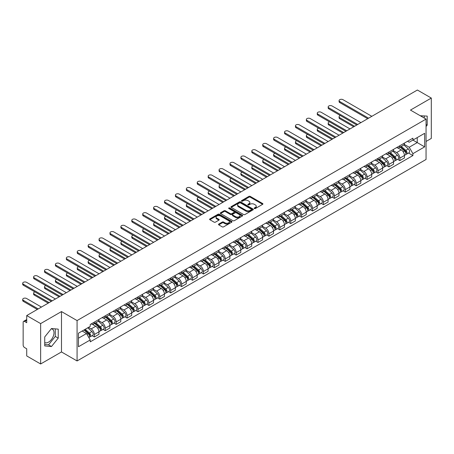 <?xml version="1.0" encoding="UTF-8"?>
<svg xmlns="http://www.w3.org/2000/svg" width="454" height="454" viewBox="0 0 454 454"><rect width="100%" height="100%" fill="white"/><g stroke="black" fill="none" stroke-linecap="round" stroke-linejoin="round"><path stroke-width="0.68" d="M254.382 208.539A0.681 0.392 0 0 0 255.347 208.539L262.639 204.328A0.97 0.562 0 0 0 262.923 203.931A0.97 0.562 0 0 0 262.639 203.534L250.279 196.4A0.97 0.562 0 0 0 248.906 196.4L241.613 200.611A0.681 0.392 0 0 0 241.414 200.889A0.681 0.392 0 0 0 241.613 201.167A0.681 0.392 0 0 0 242.578 201.167L243.52 200.623A3.104 1.793 0 0 1 247.912 200.623L248.945 201.218A3.104 1.793 0 0 1 249.853 202.484A3.104 1.793 0 0 1 248.945 203.755L247.998 204.3A0.681 0.392 0 0 0 247.799 204.578A0.681 0.392 0 0 0 247.998 204.85A0.681 0.392 0 0 0 248.962 204.85L249.904 204.306A3.104 1.793 0 0 1 254.297 204.306L255.324 204.902A3.104 1.793 0 0 1 256.238 206.173A3.104 1.793 0 0 1 255.324 207.438L254.382 207.983A0.681 0.392 0 0 0 254.183 208.261A0.681 0.392 0 0 0 254.382 208.539L254.382 207.983M420.325 115.787A7.712 4.455 -60 0 1 421.38 116.128A7.712 4.455 -60 0 1 422.203 116.865M51.262 328.804A7.712 4.455 -60 0 1 52.403 329.156A7.712 4.455 -60 0 1 53.583 335.336A7.712 4.455 -60 0 1 48.544 342.134A7.712 4.455 -60 0 1 44.73 342.543M218.771 224.066A0.97 0.562 0 0 0 218.488 224.463A0.97 0.562 0 0 0 218.771 224.861L222.239 226.858A0.97 0.562 0 0 0 223.612 226.858L231.71 222.182A0.97 0.562 0 0 0 231.994 221.785A0.97 0.562 0 0 0 231.71 221.387L219.356 214.254A0.97 0.562 0 0 0 217.982 214.254L209.884 218.93A0.97 0.562 0 0 0 209.6 219.327A0.97 0.562 0 0 0 209.884 219.725L214.072 222.142A0.97 0.562 0 0 0 215.446 222.142L218.907 220.139A0.97 0.562 0 0 0 219.197 219.747A0.97 0.562 0 0 0 218.907 219.35L216.836 218.153A2.599 1.498 0 0 1 216.07 217.091A2.599 1.498 0 0 1 217.676 215.707A2.599 1.498 0 0 1 220.508 216.03L228.64 220.723A2.599 1.498 0 0 1 229.401 221.785A2.599 1.498 0 0 1 227.8 223.169A2.599 1.498 0 0 1 224.968 222.846L223.612 222.063A0.97 0.562 0 0 0 222.239 222.063L218.771 224.066L218.771 224.861M77.078 320.575L61.483 311.569L40.639 323.6L26.724 315.564L417.385 90.023L431.3 98.058L410.461 110.089L426.056 119.09L77.078 320.575L77.078 360.953L426.056 159.468L426.056 119.09M243.588 214.532A0.97 0.562 0 0 0 244.961 214.532L253.06 209.856A0.97 0.562 0 0 0 253.343 209.459A0.97 0.562 0 0 0 253.06 209.061L240.705 201.928A0.97 0.562 0 0 0 239.332 201.928L231.234 206.61A0.97 0.562 0 0 0 230.95 207.001A0.97 0.562 0 0 0 231.234 207.399L243.588 214.532M229.134 208.687A0.681 0.392 0 0 1 229.826 208.783L242.374 216.025L234.287 220.695A0.97 0.562 0 0 1 232.913 220.695L220.559 213.562L220.559 212.767A0.97 0.562 0 0 0 220.275 213.164A0.97 0.562 0 0 0 220.559 213.562M220.559 212.767L224.026 210.769A0.97 0.562 0 0 1 225.4 210.769L230.411 213.664A0.97 0.562 0 0 0 231.778 213.664L234.082 212.336A0.97 0.562 0 0 0 234.366 211.939A0.97 0.562 0 0 0 234.082 211.541L228.861 208.528A0.681 0.392 0 0 1 228.663 208.25A0.681 0.392 0 0 1 229.083 207.887A0.681 0.392 0 0 1 229.826 207.972L242.385 215.224A0.97 0.562 0 0 1 242.669 215.622A0.97 0.562 0 0 1 242.385 216.019L242.385 215.224M40.639 323.6L40.639 363.977L26.724 355.942L26.724 348.797L24.556 347.543A1.981 1.141 -120 0 1 23.154 345.125L23.154 322.272A1.981 1.141 -120 0 1 23.568 321.364L26.724 319.542M426.056 141.461L431.3 138.436L431.3 98.058M40.639 363.977L61.483 351.946L77.078 360.953M26.724 315.564L26.724 322.715L24.556 321.46A1.981 1.141 -120 0 0 23.568 321.364M399.826 145.74A4.551 2.628 60 0 1 398.884 147.783L403.504 145.121A4.551 2.628 -120 0 0 404.446 143.078M393.277 150.643L396.614 152.567A4.551 2.628 60 0 1 399.826 158.14L404.446 155.472A4.551 2.628 -120 0 0 401.228 149.899L397.925 147.993M404.446 155.472L404.446 157.935L399.826 160.602L397.613 159.32M398.884 147.783A4.551 2.628 60 0 1 396.648 147.578M399.826 158.14L399.826 160.602M388.919 152.039A4.551 2.628 60 0 1 387.977 154.082L392.591 151.42A4.551 2.628 -120 0 0 393.533 149.377M386.706 165.619L388.919 166.902L393.533 164.234L393.533 161.772A4.551 2.628 -120 0 0 390.315 156.199L387.012 154.292M387.977 154.082A4.551 2.628 60 0 1 385.735 153.878M382.37 156.942L385.701 158.866A4.551 2.628 60 0 1 388.919 164.439L388.919 166.902M378.012 158.338A4.551 2.628 60 0 1 377.07 160.381L381.683 157.714A4.551 2.628 -120 0 0 382.626 155.677M375.799 171.918L378.012 173.195L382.626 170.534L382.626 168.071A4.551 2.628 -120 0 0 379.408 162.498L376.105 160.591M377.07 160.381A4.551 2.628 60 0 1 374.828 160.177M371.457 163.236L374.794 165.165A4.551 2.628 60 0 1 378.012 170.732L378.012 173.195M367.099 164.637A4.551 2.628 60 0 1 366.157 166.68L370.77 164.013A4.551 2.628 -120 0 0 371.712 161.97M364.885 178.218L367.099 179.495L371.712 176.833L371.712 174.37A4.551 2.628 -120 0 0 368.5 168.797L365.192 166.89M366.157 166.68A4.551 2.628 60 0 1 363.915 166.476M360.55 169.535L363.881 171.464A4.551 2.628 60 0 1 367.099 177.032L367.099 179.495M356.191 170.937A4.551 2.628 60 0 1 355.249 172.98L359.863 170.312A4.551 2.628 -120 0 0 360.805 168.269M353.978 184.517L356.191 185.794L360.805 183.132L360.805 180.669A4.551 2.628 -120 0 0 357.587 175.096L354.285 173.19M355.249 172.98A4.551 2.628 60 0 1 353.008 172.775M349.637 175.834L352.974 177.758A4.551 2.628 60 0 1 356.191 183.331L356.191 185.794M345.278 177.236A4.551 2.628 60 0 1 344.336 179.279L348.95 176.612A4.551 2.628 -120 0 0 349.892 174.569M343.065 190.816L345.278 192.093L349.898 189.431L349.898 186.969A4.551 2.628 -120 0 0 346.68 181.396L343.372 179.489M344.336 179.279A4.551 2.628 60 0 1 342.095 179.075M338.729 182.133L342.061 184.057A4.551 2.628 60 0 1 345.278 189.63L345.278 192.093M334.371 183.535A4.551 2.628 60 0 1 333.429 185.578L338.043 182.911A4.551 2.628 -120 0 0 338.985 180.868M332.158 197.115L334.371 198.392L338.985 195.731L338.985 193.268A4.551 2.628 -120 0 0 335.767 187.695L332.464 185.788M333.429 185.578A4.551 2.628 60 0 1 331.187 185.374M327.816 188.433L331.153 190.357A4.551 2.628 60 0 1 334.371 195.929L334.371 198.392M323.458 189.834A4.551 2.628 60 0 1 322.516 191.877L327.135 189.21A4.551 2.628 -120 0 0 328.077 187.167M321.245 203.415L323.458 204.692L328.077 202.024L328.077 199.561A4.551 2.628 -120 0 0 324.86 193.994L321.557 192.082M322.516 191.877A4.551 2.628 60 0 1 320.28 191.667M316.909 194.732L320.24 196.656A4.551 2.628 60 0 1 323.458 202.229L323.458 204.692M312.551 196.134A4.551 2.628 60 0 1 311.609 198.177L316.222 195.509A4.551 2.628 -120 0 0 317.164 193.466M310.337 209.714L312.551 210.991L317.164 208.324L317.164 205.861A4.551 2.628 -120 0 0 313.947 200.293L310.644 198.381M311.609 198.177A4.551 2.628 60 0 1 309.367 197.967M305.996 201.031L309.333 202.955A4.551 2.628 60 0 1 312.551 208.528L312.551 210.991M301.638 202.433A4.551 2.628 60 0 1 300.696 204.47L305.315 201.809A4.551 2.628 -120 0 0 306.257 199.766M299.424 216.013L301.638 217.29L306.257 214.623L306.257 212.16A4.551 2.628 -120 0 0 303.039 206.587L299.736 204.68M300.696 204.47A4.551 2.628 60 0 1 298.46 204.266M295.089 207.33L298.42 209.254A4.551 2.628 60 0 1 301.638 214.827L301.638 217.29M290.73 208.732A4.551 2.628 60 0 1 289.788 210.769L294.402 208.108A4.551 2.628 -120 0 0 295.344 206.065M288.517 222.312L290.73 223.589L295.344 220.922L295.344 218.459A4.551 2.628 -120 0 0 292.126 212.886L288.823 210.979M289.788 210.769A4.551 2.628 60 0 1 287.547 210.565M284.181 213.63L287.513 215.554A4.551 2.628 60 0 1 290.73 221.126L290.73 223.589M279.817 215.026A4.551 2.628 60 0 1 278.875 217.069L283.495 214.407A4.551 2.628 -120 0 0 284.437 212.364M277.604 228.612L279.817 229.889L284.437 227.221L284.437 224.758A4.551 2.628 -120 0 0 281.219 219.186L277.916 217.279M278.875 217.069A4.551 2.628 60 0 1 276.639 216.864M273.268 219.929L276.605 221.853A4.551 2.628 60 0 1 279.817 227.426L279.817 229.889M268.91 221.325A4.551 2.628 60 0 1 267.968 223.368L272.582 220.706A4.551 2.628 -120 0 0 273.524 218.663M266.697 234.911L268.91 236.188L273.524 233.521L273.524 231.058A4.551 2.628 -120 0 0 270.306 225.485L267.003 223.578M267.968 223.368A4.551 2.628 60 0 1 265.726 223.164M262.361 226.228L265.692 228.152A4.551 2.628 60 0 1 268.91 233.725L268.91 236.188M257.997 227.624A4.551 2.628 60 0 1 257.055 229.667L261.674 227.006A4.551 2.628 -120 0 0 262.616 224.963M255.789 241.205L258.003 242.487L262.616 239.82L262.616 237.357A4.551 2.628 -120 0 0 259.399 231.784L256.096 229.877M257.055 229.667A4.551 2.628 60 0 1 254.819 229.463M251.448 232.527L254.785 234.451A4.551 2.628 60 0 1 258.003 240.024L258.003 242.487M247.089 233.923A4.551 2.628 60 0 1 246.147 235.966L250.761 233.299A4.551 2.628 -120 0 0 251.703 231.262M244.876 247.504L247.089 248.781L251.703 246.119L251.703 243.656A4.551 2.628 -120 0 0 248.491 238.083L245.183 236.176M246.147 235.966A4.551 2.628 60 0 1 243.906 235.762M240.541 238.821L243.872 240.751A4.551 2.628 60 0 1 247.089 246.318L247.089 248.781M236.182 240.223A4.551 2.628 60 0 1 235.24 242.266L239.854 239.599A4.551 2.628 -120 0 0 240.796 237.561M233.969 253.803L236.182 255.08L240.796 252.418L240.796 249.955A4.551 2.628 -120 0 0 237.578 244.383L234.275 242.476M235.24 242.266A4.551 2.628 60 0 1 232.998 242.061M229.628 245.12L232.964 247.05A4.551 2.628 60 0 1 236.182 252.617L236.182 255.08M225.269 246.522A4.551 2.628 60 0 1 224.327 248.565L228.941 245.898A4.551 2.628 -120 0 0 229.883 243.855M223.056 260.102L225.269 261.379L229.889 258.718L229.889 256.255A4.551 2.628 -120 0 0 226.671 250.682L223.362 248.775M224.327 248.565A4.551 2.628 60 0 1 222.085 248.361M218.72 251.42L222.051 253.343A4.551 2.628 60 0 1 225.269 258.916L225.269 261.379M214.362 252.821A4.551 2.628 60 0 1 213.42 254.864L218.034 252.197A4.551 2.628 -120 0 0 218.976 250.154M212.149 266.402L214.362 267.678L218.976 265.017L218.976 262.554A4.551 2.628 -120 0 0 215.758 256.981L212.455 255.074M213.42 254.864A4.551 2.628 60 0 1 211.178 254.66M207.807 257.719L211.144 259.643A4.551 2.628 60 0 1 214.362 265.215L214.362 267.678M203.449 259.12A4.551 2.628 60 0 1 202.507 261.163L207.126 258.496A4.551 2.628 -120 0 0 208.068 256.453M201.236 272.701L203.449 273.978L208.068 271.316L208.068 268.853A4.551 2.628 -120 0 0 204.85 263.28L201.548 261.373M202.507 261.163A4.551 2.628 60 0 1 200.271 260.959M196.9 264.018L200.231 265.942A4.551 2.628 60 0 1 203.449 271.515L203.449 273.978M192.541 265.42A4.551 2.628 60 0 1 191.599 267.463L196.213 264.796A4.551 2.628 -120 0 0 197.155 262.752M190.328 279L192.541 280.277L197.155 277.615L197.155 275.147A4.551 2.628 -120 0 0 193.937 269.58L190.635 267.673M191.599 267.463A4.551 2.628 60 0 1 189.358 267.253M185.987 270.317L189.324 272.241A4.551 2.628 60 0 1 192.541 277.814L192.541 280.277M181.628 271.719A4.551 2.628 60 0 1 180.686 273.762L185.306 271.095A4.551 2.628 -120 0 0 186.248 269.052M179.415 285.299L181.628 286.576L186.248 283.909L186.248 281.446A4.551 2.628 -120 0 0 183.03 275.879L179.727 273.966M180.686 273.762A4.551 2.628 60 0 1 178.45 273.552M175.079 276.617L178.411 278.54A4.551 2.628 60 0 1 181.628 284.113L181.628 286.576M170.721 278.018A4.551 2.628 60 0 1 169.779 280.061L174.393 277.394A4.551 2.628 -120 0 0 175.335 275.351M168.508 291.599L170.721 292.875L175.335 290.208L175.335 287.745A4.551 2.628 -120 0 0 172.117 282.172L168.814 280.266M169.779 280.061A4.551 2.628 60 0 1 167.537 279.851M164.172 282.916L167.503 284.84A4.551 2.628 60 0 1 170.721 290.412L170.721 292.875M159.808 284.317A4.551 2.628 60 0 1 158.866 286.355L163.485 283.693A4.551 2.628 -120 0 0 164.427 281.65M157.595 297.898L159.808 299.175L164.427 296.507L164.427 294.044A4.551 2.628 -120 0 0 161.21 288.472L157.907 286.565M158.866 286.355A4.551 2.628 60 0 1 156.63 286.151M153.259 289.215L156.596 291.139A4.551 2.628 60 0 1 159.808 296.712L159.808 299.175M148.901 290.611A4.551 2.628 60 0 1 147.959 292.654L152.572 289.993A4.551 2.628 -120 0 0 153.514 287.95M146.687 304.197L148.901 305.474L153.514 302.807L153.514 300.344A4.551 2.628 -120 0 0 150.297 294.771L146.994 292.864M147.959 292.654A4.551 2.628 60 0 1 145.717 292.45M142.352 295.514L145.683 297.438A4.551 2.628 60 0 1 148.901 303.011L148.901 305.474M137.988 296.91A4.551 2.628 60 0 1 137.046 298.953L141.665 296.292A4.551 2.628 -120 0 0 142.607 294.249M135.78 310.496L137.993 311.773L142.607 309.106L142.607 306.643A4.551 2.628 -120 0 0 139.389 301.07L136.087 299.163M137.046 298.953A4.551 2.628 60 0 1 134.81 298.749M131.439 301.814L134.776 303.737A4.551 2.628 60 0 1 137.993 309.31L137.993 311.773M127.08 303.21A4.551 2.628 60 0 1 126.138 305.253L130.752 302.591A4.551 2.628 -120 0 0 131.694 300.548M124.867 316.79L127.08 318.072L131.694 315.405L131.694 312.942A4.551 2.628 -120 0 0 128.482 307.369L125.173 305.463M126.138 305.253A4.551 2.628 60 0 1 123.897 305.048M120.531 308.113L123.863 310.037A4.551 2.628 60 0 1 127.08 315.609L127.08 318.072M116.173 309.509A4.551 2.628 60 0 1 115.231 311.552L119.845 308.89A4.551 2.628 -120 0 0 120.787 306.847M113.96 323.089L116.173 324.372L120.787 321.704L120.787 319.241A4.551 2.628 -120 0 0 117.569 313.669L114.266 311.762M115.231 311.552A4.551 2.628 60 0 1 112.989 311.348M109.618 314.412L112.955 316.336A4.551 2.628 60 0 1 116.173 321.909L116.173 324.372M105.26 315.808A4.551 2.628 60 0 1 104.318 317.851L108.932 315.184A4.551 2.628 -120 0 0 109.874 313.147M103.047 329.388L105.26 330.665L109.874 328.004L109.874 325.541A4.551 2.628 -120 0 0 106.662 319.968L103.353 318.061M104.318 317.851A4.551 2.628 60 0 1 102.076 317.647M98.711 320.706L102.042 322.635A4.551 2.628 60 0 1 105.26 328.202L105.26 330.665M94.353 322.107A4.551 2.628 60 0 1 93.41 324.15L98.024 321.483A4.551 2.628 -120 0 0 98.966 319.44M92.139 335.688L94.353 336.964L98.966 334.303L98.966 331.84A4.551 2.628 -120 0 0 95.749 326.267L92.446 324.36M93.41 324.15A4.551 2.628 60 0 1 91.169 323.946M88.479 327.396L91.135 328.929A4.551 2.628 60 0 1 94.353 334.502L94.353 336.964M407.556 141.279L409.202 142.227L424.655 133.306L417.243 137.585L417.243 142.59L409.202 147.238L404.191 144.344M78.474 338.179L86.515 333.537L90.227 339.955L78.474 346.737L78.474 333.174L90.227 326.386L90.227 324.491L412.907 138.192L412.907 140.087L424.655 146.875L412.907 153.656L409.202 147.238M424.655 133.306L424.655 146.875M90.227 339.955L90.227 341.851L412.907 155.552L412.907 153.656M426.056 126.541L427.208 125.105L427.208 116.111L420.262 115.747M61.483 311.569L61.483 351.946M44.73 345.925L51.478 346.533L58.231 338.134L58.231 329.139L51.478 328.531L44.73 336.93L44.73 345.925M86.515 333.537L82.18 331.028M408.526 153.026L412.907 155.552M424.269 118.063L424.269 115.844M426.056 124.441L427.208 125.105M44.73 344.495L48.544 344.836L55.292 336.437L55.292 328.872M48.544 344.836L51.478 346.533M55.292 336.437L58.231 338.134M254.654 208.636L255.324 208.244A3.104 1.793 0 0 0 256.238 206.979L256.238 206.173M249.853 202.484L249.853 203.29A3.104 1.793 0 0 1 248.945 204.561L248.27 204.947M262.622 204.334L250.279 197.206A0.97 0.562 0 0 0 248.906 197.206L241.886 201.264M253.06 209.061L253.06 209.856L240.705 202.739A0.97 0.562 0 0 0 239.332 202.739L231.245 207.404M251.346 209.737A0.681 0.392 0 0 0 251.544 209.459A0.681 0.392 0 0 0 251.346 209.181L240.501 202.921A0.681 0.392 0 0 0 239.536 202.921L238.543 203.494A3.104 1.793 0 0 0 237.635 204.765A3.104 1.793 0 0 0 238.543 206.031L245.954 210.31A3.104 1.793 0 0 0 250.353 210.31L251.346 209.737L251.346 210.548A0.681 0.392 0 0 0 251.544 210.27L251.544 209.459M237.635 204.765L237.635 205.571A3.104 1.793 0 0 0 238.543 206.842L238.543 206.031M251.346 210.548L250.353 211.121A3.104 1.793 0 0 1 245.954 211.121L238.543 206.842M220.57 213.567L224.026 211.575L224.026 210.769M234.366 211.939L234.366 212.744A0.97 0.562 0 0 1 234.082 213.142L231.778 214.47A0.97 0.562 0 0 1 230.411 214.47L225.4 211.575A0.97 0.562 0 0 0 224.026 211.575M235.609 216.666A2.599 1.498 0 0 0 238.441 216.989A2.599 1.498 0 0 0 240.041 215.605A2.599 1.498 0 0 0 239.281 214.543L236.415 212.886A0.97 0.562 0 0 0 235.041 212.886L232.743 214.214A0.97 0.562 0 0 0 232.459 214.611A0.97 0.562 0 0 0 232.743 215.009L235.609 216.666L235.609 217.472A2.599 1.498 0 0 0 238.441 217.795A2.599 1.498 0 0 0 240.041 216.41L240.041 215.605M232.459 214.611L232.459 215.423A0.97 0.562 0 0 0 232.743 215.815L232.743 215.009M235.609 217.472L232.743 215.815M229.401 221.785L229.401 222.596A2.599 1.498 0 0 1 227.8 223.981A2.599 1.498 0 0 1 224.968 223.652L223.612 222.869A0.97 0.562 0 0 0 222.239 222.869L218.788 224.866M216.07 217.091L216.07 217.897A2.599 1.498 0 0 0 216.836 218.959L216.836 218.153M218.896 220.15L216.836 218.959M231.71 221.387L231.71 222.182L219.356 215.065A0.97 0.562 0 0 0 217.982 215.065L209.896 219.73L209.884 218.93M400.144 147.056L404.588 151.023A2.474 1.43 60 0 1 405.365 154.848L404.446 155.382M400.263 147.164L402.358 148.373M340.415 115.56A2.276 1.311 -0 0 0 339.087 116.752A2.276 1.311 -0 0 0 339.757 117.682L354.614 126.257M400.593 146.801L405.541 151.21A1.186 0.687 60 0 1 405.91 153.049A1.186 0.687 60 0 1 405.802 153.089M401.336 146.37L405.78 150.336A2.474 1.43 60 0 1 406.557 154.161A2.474 1.43 60 0 1 405.808 154.241M403.81 144.883L408.299 148.884A2.474 1.43 60 0 1 409.071 152.709L406.557 154.161M353.706 126.785L339.757 118.727A2.276 1.311 180 0 1 339.087 117.802L339.087 116.752M367.695 118.71L339.757 102.581A2.276 1.311 180 0 1 339.087 101.651L339.087 100.601A2.276 1.311 -0 0 0 339.757 101.531L368.603 118.182M371.82 116.326L342.974 99.67A2.276 1.311 -0 0 0 340.494 99.386A2.276 1.311 -0 0 0 339.087 100.601M389.237 153.356L393.68 157.322A2.474 1.43 60 0 1 394.458 161.147L393.533 161.681M389.35 153.463L391.444 154.672M329.502 121.854A2.276 1.311 -0 0 0 328.18 123.051A2.276 1.311 -0 0 0 328.844 123.976L343.706 132.557M389.685 153.1L394.628 157.51A1.186 0.687 60 0 1 395.003 159.348A1.186 0.687 60 0 1 394.895 159.388M390.423 152.669L394.866 156.636A2.474 1.43 60 0 1 395.644 160.461A2.474 1.43 60 0 1 394.901 160.54M392.903 151.182L397.386 155.183A2.474 1.43 60 0 1 398.164 159.008L395.644 160.461M342.798 133.084L328.844 125.026A2.276 1.311 180 0 1 328.18 124.101L328.18 123.051M378.324 159.655L382.773 163.622A2.474 1.43 60 0 1 383.545 167.447L382.626 167.98M378.443 159.763L380.537 160.966M318.594 128.153A2.276 1.311 -0 0 0 317.267 129.35A2.276 1.311 -0 0 0 317.936 130.275L332.793 138.856M378.772 159.394L383.721 163.809A1.186 0.687 60 0 1 384.09 165.648A1.186 0.687 60 0 1 383.982 165.687M379.516 158.968L383.959 162.935A2.474 1.43 60 0 1 384.737 166.76A2.474 1.43 60 0 1 383.988 166.839M381.99 157.481L386.479 161.482A2.474 1.43 60 0 1 387.251 165.307L384.737 166.76M331.885 139.384L317.936 131.325A2.276 1.311 180 0 1 317.267 130.4L317.267 129.35M356.782 125.009L328.844 108.875A2.276 1.311 180 0 1 328.18 107.95L328.18 106.9A2.276 1.311 -0 0 0 328.844 107.825L357.695 124.481M360.907 122.625L332.061 105.969A2.276 1.311 -0 0 0 329.581 105.686A2.276 1.311 -0 0 0 328.18 106.9M345.874 131.308L317.936 115.174A2.276 1.311 180 0 1 317.267 114.249L317.267 113.199A2.276 1.311 -0 0 0 317.936 114.124L346.782 130.78M350 128.925L321.154 112.269A2.276 1.311 -0 0 0 318.674 111.985A2.276 1.311 -0 0 0 317.267 113.199M367.417 165.954L371.86 169.921A2.474 1.43 60 0 1 372.638 173.746L371.712 174.279M367.53 166.062L369.624 167.265M307.687 134.452A2.276 1.311 -0 0 0 306.359 135.65A2.276 1.311 -0 0 0 307.023 136.575L321.886 145.155M367.865 165.693L372.808 170.108A1.186 0.687 60 0 1 373.182 171.947A1.186 0.687 60 0 1 373.075 171.987M368.603 165.267L373.052 169.234A2.474 1.43 60 0 1 373.824 173.059A2.474 1.43 60 0 1 373.08 173.139M371.083 163.781L375.566 167.781A2.474 1.43 60 0 1 376.343 171.606L373.824 173.059M320.978 145.683L307.023 137.624A2.276 1.311 180 0 1 306.359 136.699L306.359 135.65M356.504 172.253L360.953 176.22A2.474 1.43 60 0 1 361.724 180.045L360.805 180.578M356.623 172.355L358.717 173.564M296.774 140.751A2.276 1.311 -0 0 0 295.446 141.949A2.276 1.311 -0 0 0 296.116 142.874L310.973 151.454M356.952 171.992L361.9 176.407A1.186 0.687 60 0 1 362.275 178.24A1.186 0.687 60 0 1 362.167 178.286M357.695 171.567L362.139 175.533A2.474 1.43 60 0 1 362.916 179.358A2.474 1.43 60 0 1 362.167 179.438M360.175 170.08L364.658 174.081A2.474 1.43 60 0 1 365.436 177.906L362.916 179.358M310.065 151.982L296.116 143.924A2.276 1.311 180 0 1 295.446 142.999L295.446 141.949M345.596 178.553L350.04 182.519A2.474 1.43 60 0 1 350.817 186.344L349.892 186.872M345.715 178.655L347.804 179.863M285.867 147.051A2.276 1.311 -0 0 0 284.539 148.242A2.276 1.311 -0 0 0 285.203 149.173L300.066 157.754M346.044 178.291L350.987 182.707A1.186 0.687 60 0 1 351.362 184.54A1.186 0.687 60 0 1 351.254 184.585M346.782 177.866L351.231 181.833A2.474 1.43 60 0 1 352.003 185.658A2.474 1.43 60 0 1 351.26 185.737M349.262 176.379L353.745 180.38A2.474 1.43 60 0 1 354.523 184.199L352.003 185.658M299.158 158.276L285.203 150.223A2.276 1.311 180 0 1 284.539 149.292L284.539 148.242M334.961 137.607L307.023 121.473A2.276 1.311 180 0 1 306.359 120.548L306.359 119.498A2.276 1.311 -0 0 0 307.023 120.423L335.875 137.08M339.093 135.224L310.241 118.568A2.276 1.311 -0 0 0 307.761 118.284A2.276 1.311 -0 0 0 306.359 119.498M324.054 143.907L296.116 127.773A2.276 1.311 180 0 1 295.446 126.848L295.446 125.798A2.276 1.311 -0 0 0 296.116 126.723L324.962 143.379M328.18 141.523L299.334 124.867A2.276 1.311 -0 0 0 296.854 124.583A2.276 1.311 -0 0 0 295.446 125.798M313.147 150.2L285.203 134.072A2.276 1.311 180 0 1 284.539 133.141L284.539 132.091A2.276 1.311 -0 0 0 285.203 133.022L314.054 149.678M317.272 147.822L288.421 131.166A2.276 1.311 -0 0 0 285.941 130.883A2.276 1.311 -0 0 0 284.539 132.091M334.683 184.852L339.132 188.819A2.474 1.43 60 0 1 339.904 192.644L338.985 193.171M334.802 184.954L336.896 186.163M274.954 153.35A2.276 1.311 -0 0 0 273.626 154.542A2.276 1.311 -0 0 0 274.295 155.472L289.158 164.053M335.131 184.591L340.08 189.006A1.186 0.687 60 0 1 340.455 190.839A1.186 0.687 60 0 1 340.347 190.884M335.875 184.165L340.318 188.132A2.474 1.43 60 0 1 341.096 191.957A2.474 1.43 60 0 1 340.347 192.036M338.355 182.678L342.838 186.679A2.474 1.43 60 0 1 343.616 190.498L341.096 191.957M288.245 164.575L274.295 156.522A2.276 1.311 180 0 1 273.626 155.591L273.626 154.542M302.233 156.499L274.295 140.371A2.276 1.311 180 0 1 273.626 139.44L273.626 138.391A2.276 1.311 -0 0 0 274.295 139.321L303.141 155.977M306.359 154.122L277.513 137.466A2.276 1.311 -0 0 0 275.033 137.182A2.276 1.311 -0 0 0 273.626 138.391M323.776 191.151L328.219 195.118A2.474 1.43 60 0 1 328.997 198.937L328.072 199.471M323.895 191.253L325.983 192.462M264.046 159.649A2.276 1.311 -0 0 0 262.718 160.841A2.276 1.311 -0 0 0 263.382 161.772L278.245 170.352M324.224 190.89L329.173 195.305A1.186 0.687 60 0 1 329.542 197.138A1.186 0.687 60 0 1 329.434 197.184M324.962 190.464L329.411 194.431A2.474 1.43 60 0 1 330.189 198.25A2.474 1.43 60 0 1 329.439 198.33M327.442 188.972L331.925 192.978A2.474 1.43 60 0 1 332.703 196.798L330.189 198.25M277.337 170.874L263.382 162.821A2.276 1.311 180 0 1 262.718 161.891L262.718 160.841M291.326 162.799L263.382 146.67A2.276 1.311 180 0 1 262.718 145.74L262.718 144.69A2.276 1.311 -0 0 0 263.382 145.621L292.234 162.277M295.452 160.421L266.6 143.765A2.276 1.311 -0 0 0 264.12 143.481A2.276 1.311 -0 0 0 262.718 144.69M312.863 197.45L317.312 201.417A2.474 1.43 60 0 1 318.089 205.236L317.164 205.77M312.982 197.552L315.076 198.761M253.133 165.948A2.276 1.311 -0 0 0 251.811 167.14A2.276 1.311 -0 0 0 252.475 168.071L267.338 176.651M313.311 197.189L318.26 201.604A1.186 0.687 60 0 1 318.634 203.437A1.186 0.687 60 0 1 318.526 203.483M314.054 196.764L318.498 200.73A2.474 1.43 60 0 1 319.276 204.55A2.474 1.43 60 0 1 318.526 204.629M316.534 195.271L321.018 199.278A2.474 1.43 60 0 1 321.795 203.097L319.276 204.55M266.424 177.173L252.475 169.121A2.276 1.311 180 0 1 251.811 168.19L251.811 167.14M280.413 169.098L252.475 152.97A2.276 1.311 180 0 1 251.811 152.039L251.811 150.989A2.276 1.311 -0 0 0 252.475 151.92L281.321 168.576M284.539 166.714L255.693 150.064A2.276 1.311 -0 0 0 253.213 149.775A2.276 1.311 -0 0 0 251.811 150.989M301.955 203.75L306.399 207.716A2.474 1.43 60 0 1 307.176 211.536L306.257 212.069M302.075 203.852L304.163 205.06M242.226 172.248A2.276 1.311 -0 0 0 240.898 173.439A2.276 1.311 -0 0 0 241.568 174.37L256.425 182.951M302.404 203.488L307.352 207.904A1.186 0.687 60 0 1 307.721 209.737A1.186 0.687 60 0 1 307.613 209.782M303.141 203.063L307.591 207.03A2.474 1.43 60 0 1 308.368 210.849A2.474 1.43 60 0 1 307.619 210.928M305.621 201.57L310.105 205.571A2.474 1.43 60 0 1 310.882 209.396L308.368 210.849M255.517 183.473L241.568 175.42A2.276 1.311 180 0 1 240.898 174.489L240.898 173.439M269.506 175.397L241.568 159.269A2.276 1.311 180 0 1 240.898 158.338L240.898 157.288A2.276 1.311 -0 0 0 241.568 158.219L270.414 174.875M273.631 173.014L244.78 156.363A2.276 1.311 -0 0 0 242.305 156.074A2.276 1.311 -0 0 0 240.898 157.288M291.042 210.043L295.492 214.01A2.474 1.43 60 0 1 296.269 217.835L295.344 218.368M291.162 210.151L293.256 211.36M231.313 178.547A2.276 1.311 -0 0 0 229.991 179.739A2.276 1.311 -0 0 0 230.655 180.669L245.518 189.25M291.496 209.788L296.439 214.203A1.186 0.687 60 0 1 296.814 216.036A1.186 0.687 60 0 1 296.706 216.081M292.234 209.356L296.678 213.323A2.474 1.43 60 0 1 297.455 217.148A2.474 1.43 60 0 1 296.712 217.228M294.714 207.87L299.197 211.87A2.474 1.43 60 0 1 299.975 215.695L297.455 217.148M244.61 189.772L230.655 181.719A2.276 1.311 180 0 1 229.991 180.788L229.991 179.739M258.593 181.696L230.655 165.568A2.276 1.311 180 0 1 229.991 164.637L229.991 163.588A2.276 1.311 -0 0 0 230.655 164.518L259.501 181.174M262.718 179.313L233.872 162.657A2.276 1.311 -0 0 0 231.392 162.373A2.276 1.311 -0 0 0 229.991 163.588M280.135 216.342L284.579 220.309A2.474 1.43 60 0 1 285.356 224.134L284.437 224.668M280.254 216.45L282.348 217.659M220.406 184.846A2.276 1.311 -0 0 0 219.078 186.038A2.276 1.311 -0 0 0 219.747 186.969L234.605 195.549M280.583 216.087L285.532 220.502A1.186 0.687 60 0 1 285.901 222.335A1.186 0.687 60 0 1 285.793 222.381M281.327 215.656L285.77 219.623A2.474 1.43 60 0 1 286.548 223.447A2.474 1.43 60 0 1 285.799 223.527M283.801 214.169L288.29 218.17A2.474 1.43 60 0 1 289.062 221.995L286.548 223.447M233.697 196.071L219.747 188.018A2.276 1.311 180 0 1 219.078 187.088L219.078 186.038M247.685 187.996L219.747 171.867A2.276 1.311 180 0 1 219.078 170.937L219.078 169.887A2.276 1.311 -0 0 0 219.747 170.817L248.593 187.474M251.811 185.612L222.959 168.956A2.276 1.311 -0 0 0 220.485 168.672A2.276 1.311 -0 0 0 219.078 169.887M269.228 222.642L273.671 226.608A2.474 1.43 60 0 1 274.449 230.433L273.524 230.967M269.341 222.749L271.435 223.958M209.493 191.145A2.276 1.311 -0 0 0 208.17 192.337A2.276 1.311 -0 0 0 208.834 193.268L223.697 201.843M269.676 222.386L274.619 226.796A1.186 0.687 60 0 1 274.993 228.634A1.186 0.687 60 0 1 274.886 228.674M270.414 221.955L274.857 225.922A2.474 1.43 60 0 1 275.635 229.747A2.474 1.43 60 0 1 274.891 229.826M272.894 220.468L277.377 224.469A2.474 1.43 60 0 1 278.154 228.294L275.635 229.747M222.789 202.371L208.834 194.318A2.276 1.311 180 0 1 208.17 193.387L208.17 192.337M236.772 194.295L208.834 178.167A2.276 1.311 180 0 1 208.17 177.236L208.17 176.186A2.276 1.311 -0 0 0 208.834 177.117L237.686 193.767M240.898 191.911L212.052 175.255A2.276 1.311 -0 0 0 209.572 174.972A2.276 1.311 -0 0 0 208.17 176.186M258.315 228.941L262.758 232.908A2.474 1.43 60 0 1 263.536 236.733L262.616 237.266M258.434 229.049L260.528 230.257M198.585 197.439A2.276 1.311 -0 0 0 197.257 198.636A2.276 1.311 -0 0 0 197.927 199.561L212.784 208.142M258.763 228.685L263.712 233.095A1.186 0.687 60 0 1 264.08 234.934A1.186 0.687 60 0 1 263.973 234.973M259.506 228.254L263.95 232.221A2.474 1.43 60 0 1 264.727 236.046A2.474 1.43 60 0 1 263.978 236.125M261.981 226.767L266.47 230.768A2.474 1.43 60 0 1 267.241 234.593L264.727 236.046M211.876 208.67L197.927 200.611A2.276 1.311 180 0 1 197.257 199.686L197.257 198.636M225.865 200.594L197.927 184.46A2.276 1.311 180 0 1 197.257 183.535L197.257 182.485A2.276 1.311 -0 0 0 197.927 183.41L226.773 200.066M229.991 198.211L201.145 181.555A2.276 1.311 -0 0 0 198.665 181.271A2.276 1.311 -0 0 0 197.257 182.485M247.407 235.24L251.851 239.207A2.474 1.43 60 0 1 252.628 243.032L251.703 243.565M247.521 235.348L249.615 236.557M187.678 203.738A2.276 1.311 -0 0 0 186.35 204.936A2.276 1.311 -0 0 0 187.014 205.861L201.877 214.441M247.856 234.979L252.799 239.394A1.186 0.687 60 0 1 253.173 241.233A1.186 0.687 60 0 1 253.065 241.273M248.593 234.553L253.043 238.52A2.474 1.43 60 0 1 253.814 242.345A2.474 1.43 60 0 1 253.071 242.425M251.073 233.067L255.557 237.067A2.474 1.43 60 0 1 256.334 240.892L253.814 242.345M200.969 214.969L187.014 206.911A2.276 1.311 180 0 1 186.35 205.985L186.35 204.936M214.952 206.893L187.014 190.759A2.276 1.311 180 0 1 186.35 189.834L186.35 188.785A2.276 1.311 -0 0 0 187.014 189.71L215.866 206.366M219.083 204.51L190.232 187.854A2.276 1.311 -0 0 0 187.752 187.57A2.276 1.311 -0 0 0 186.35 188.785M236.494 241.539L240.943 245.506A2.474 1.43 60 0 1 241.715 249.331L240.796 249.865M236.613 241.647L238.708 242.85M176.765 210.037A2.276 1.311 -0 0 0 175.437 211.235A2.276 1.311 -0 0 0 176.107 212.16L190.964 220.74M236.943 241.278L241.891 245.693A1.186 0.687 60 0 1 242.266 247.532A1.186 0.687 60 0 1 242.158 247.572M237.686 240.853L242.13 244.819A2.474 1.43 60 0 1 242.907 248.644A2.474 1.43 60 0 1 242.158 248.724M240.166 239.366L244.649 243.367A2.474 1.43 60 0 1 245.421 247.192L242.907 248.644M190.056 221.268L176.107 213.21A2.276 1.311 180 0 1 175.437 212.285L175.437 211.235M204.045 213.193L176.107 197.059A2.276 1.311 180 0 1 175.437 196.134L175.437 195.084A2.276 1.311 -0 0 0 176.107 196.009L204.953 212.665M208.17 210.809L179.324 194.153A2.276 1.311 -0 0 0 176.844 193.869A2.276 1.311 -0 0 0 175.437 195.084M225.587 247.839L230.03 251.805A2.474 1.43 60 0 1 230.808 255.63L229.883 256.164M225.7 247.941L227.794 249.15M165.858 216.337A2.276 1.311 -0 0 0 164.53 217.534A2.276 1.311 -0 0 0 165.194 218.459L180.056 227.04M226.035 247.578L230.978 251.993A1.186 0.687 60 0 1 231.353 253.831A1.186 0.687 60 0 1 231.245 253.871M226.773 247.152L231.222 251.119A2.474 1.43 60 0 1 231.994 254.944A2.474 1.43 60 0 1 231.251 255.023M229.253 245.665L233.736 249.666A2.474 1.43 60 0 1 234.514 253.491L231.994 254.944M179.148 227.567L165.194 219.509A2.276 1.311 180 0 1 164.53 218.584L164.53 217.534M193.137 219.492L165.194 203.358A2.276 1.311 180 0 1 164.53 202.433L164.53 201.383A2.276 1.311 -0 0 0 165.194 202.308L194.045 218.964M197.263 217.108L168.411 200.452A2.276 1.311 -0 0 0 165.931 200.169A2.276 1.311 -0 0 0 164.53 201.383M214.674 254.138L219.123 258.105A2.474 1.43 60 0 1 219.895 261.93L218.976 262.457M214.793 254.24L216.887 255.449M154.945 222.636A2.276 1.311 -0 0 0 153.617 223.833A2.276 1.311 -0 0 0 154.286 224.758L169.149 233.339M215.122 253.877L220.071 258.292A1.186 0.687 60 0 1 220.445 260.125A1.186 0.687 60 0 1 220.338 260.17M215.866 253.451L220.309 257.418A2.474 1.43 60 0 1 221.087 261.243A2.474 1.43 60 0 1 220.338 261.322M218.346 251.964L222.829 255.965A2.474 1.43 60 0 1 223.606 259.79L221.087 261.243M168.235 233.867L154.286 225.808A2.276 1.311 180 0 1 153.617 224.878L153.617 223.833M182.224 225.791L154.286 209.657A2.276 1.311 180 0 1 153.617 208.732L153.617 207.682A2.276 1.311 -0 0 0 154.286 208.607L183.132 225.263M186.35 223.408L157.504 206.752A2.276 1.311 -0 0 0 155.024 206.468A2.276 1.311 -0 0 0 153.617 207.682M203.767 260.437L208.21 264.404A2.474 1.43 60 0 1 208.988 268.229L208.063 268.757M203.886 260.539L205.974 261.748M144.037 228.935A2.276 1.311 -0 0 0 142.709 230.127A2.276 1.311 -0 0 0 143.373 231.058L158.236 239.638M204.215 260.176L209.163 264.591A1.186 0.687 60 0 1 209.532 266.424A1.186 0.687 60 0 1 209.425 266.47M204.953 259.75L209.402 263.717A2.474 1.43 60 0 1 210.174 267.542A2.474 1.43 60 0 1 209.43 267.622M207.433 258.264L211.916 262.264A2.474 1.43 60 0 1 212.693 266.084L210.174 267.542M157.328 240.16L143.373 232.108A2.276 1.311 180 0 1 142.709 231.177L142.709 230.127M171.317 232.085L143.373 215.956A2.276 1.311 180 0 1 142.709 215.026L142.709 213.976A2.276 1.311 -0 0 0 143.373 214.907L172.225 231.563M175.443 229.707L146.591 213.051A2.276 1.311 -0 0 0 144.111 212.767A2.276 1.311 -0 0 0 142.709 213.976M192.854 266.736L197.303 270.703A2.474 1.43 60 0 1 198.08 274.522L197.155 275.056M192.973 266.839L195.067 268.047M133.124 235.234A2.276 1.311 -0 0 0 131.802 236.426A2.276 1.311 -0 0 0 132.466 237.357L147.329 245.937M193.302 266.475L198.25 270.89A1.186 0.687 60 0 1 198.625 272.723A1.186 0.687 60 0 1 198.517 272.769M194.045 266.05L198.489 270.017A2.474 1.43 60 0 1 199.266 273.841A2.474 1.43 60 0 1 198.517 273.921M196.525 264.563L201.008 268.564A2.474 1.43 60 0 1 201.786 272.383L199.266 273.841M146.415 246.46L132.466 238.407A2.276 1.311 180 0 1 131.802 237.476L131.802 236.426M160.404 238.384L132.466 222.256A2.276 1.311 180 0 1 131.802 221.325L131.802 220.275A2.276 1.311 -0 0 0 132.466 221.206L161.312 237.862M164.53 236.006L135.684 219.35A2.276 1.311 -0 0 0 133.204 219.066A2.276 1.311 -0 0 0 131.802 220.275M181.946 273.036L186.39 277.002A2.474 1.43 60 0 1 187.167 280.822L186.248 281.355M182.065 273.138L184.154 274.347M122.217 241.534A2.276 1.311 -0 0 0 120.889 242.725A2.276 1.311 -0 0 0 121.558 243.656L136.416 252.237M182.394 272.775L187.343 277.19A1.186 0.687 60 0 1 187.712 279.023A1.186 0.687 60 0 1 187.604 279.068M183.132 272.349L187.581 276.316A2.474 1.43 60 0 1 188.359 280.135A2.474 1.43 60 0 1 187.61 280.214M185.612 270.856L190.095 274.863A2.474 1.43 60 0 1 190.873 278.682L188.359 280.135M135.508 252.759L121.558 244.706A2.276 1.311 180 0 1 120.889 243.775L120.889 242.725M149.497 244.683L121.558 228.555A2.276 1.311 180 0 1 120.889 227.624L120.889 226.574A2.276 1.311 -0 0 0 121.558 227.505L150.405 244.161M153.622 242.3L124.771 225.649A2.276 1.311 -0 0 0 122.296 225.36A2.276 1.311 -0 0 0 120.889 226.574M171.033 279.335L175.482 283.302A2.474 1.43 60 0 1 176.26 287.121L175.335 287.654M171.152 279.437L173.246 280.646M111.304 247.833A2.276 1.311 -0 0 0 109.982 249.025A2.276 1.311 -0 0 0 110.645 249.955L125.508 258.536M171.487 279.074L176.43 283.489A1.186 0.687 60 0 1 176.805 285.322A1.186 0.687 60 0 1 176.697 285.367M172.225 278.648L176.668 282.615A2.474 1.43 60 0 1 177.446 286.434A2.474 1.43 60 0 1 176.702 286.514M174.705 277.156L179.188 281.157A2.474 1.43 60 0 1 179.966 284.981L177.446 286.434M124.6 259.058L110.645 251.005A2.276 1.311 180 0 1 109.982 250.075L109.982 249.025M138.583 250.983L110.645 234.854A2.276 1.311 180 0 1 109.982 233.923L109.982 232.874A2.276 1.311 -0 0 0 110.645 233.804L139.492 250.46M142.709 248.599L113.863 231.949A2.276 1.311 -0 0 0 111.383 231.659A2.276 1.311 -0 0 0 109.982 232.874M160.126 285.628L164.569 289.595A2.474 1.43 60 0 1 165.347 293.42L164.427 293.954M160.245 285.736L162.339 286.945M100.396 254.132A2.276 1.311 -0 0 0 99.068 255.324A2.276 1.311 -0 0 0 99.738 256.255L114.595 264.835M160.574 285.373L165.523 289.788A1.186 0.687 60 0 1 165.892 291.621A1.186 0.687 60 0 1 165.784 291.667M161.318 284.947L165.761 288.914A2.474 1.43 60 0 1 166.539 292.734A2.474 1.43 60 0 1 165.789 292.813M163.792 283.455L168.281 287.456A2.474 1.43 60 0 1 169.053 291.281L166.539 292.734M113.687 265.357L99.738 257.304A2.276 1.311 180 0 1 99.068 256.374L99.068 255.324M127.676 257.282L99.738 241.153A2.276 1.311 180 0 1 99.068 240.223L99.068 239.173A2.276 1.311 -0 0 0 99.738 240.104L128.584 256.76M131.802 254.898L102.95 238.242A2.276 1.311 -0 0 0 100.476 237.958A2.276 1.311 -0 0 0 99.068 239.173M149.218 291.928L153.662 295.894A2.474 1.43 60 0 1 154.439 299.719L153.514 300.253M149.332 292.036L151.426 293.244M89.483 260.431A2.276 1.311 -0 0 0 88.161 261.623A2.276 1.311 -0 0 0 88.825 262.554L103.688 271.134M149.667 291.672L154.61 296.087A1.186 0.687 60 0 1 154.984 297.92A1.186 0.687 60 0 1 154.876 297.966M150.405 291.241L154.848 295.208A2.474 1.43 60 0 1 155.626 299.033A2.474 1.43 60 0 1 154.882 299.112M152.884 289.754L157.368 293.755A2.474 1.43 60 0 1 158.145 297.58L155.626 299.033M102.78 271.657L88.825 263.604A2.276 1.311 180 0 1 88.161 262.673L88.161 261.623M116.763 263.581L88.825 247.453A2.276 1.311 180 0 1 88.161 246.522L88.161 245.472A2.276 1.311 -0 0 0 88.825 246.403L117.677 263.059M120.889 261.198L92.043 244.541A2.276 1.311 -0 0 0 89.563 244.258A2.276 1.311 -0 0 0 88.161 245.472M138.305 298.227L142.749 302.194A2.474 1.43 60 0 1 143.526 306.019L142.607 306.552M138.425 298.335L140.519 299.544M78.576 266.731A2.276 1.311 -0 0 0 77.248 267.922A2.276 1.311 -0 0 0 77.918 268.853L92.775 277.428M138.754 297.972L143.702 302.387A1.186 0.687 60 0 1 144.071 304.22A1.186 0.687 60 0 1 143.963 304.259M139.497 297.54L143.941 301.507A2.474 1.43 60 0 1 144.718 305.332A2.474 1.43 60 0 1 143.969 305.411M141.971 296.053L146.46 300.054A2.474 1.43 60 0 1 147.232 303.879L144.718 305.332M91.867 277.956L77.918 269.903A2.276 1.311 180 0 1 77.248 268.972L77.248 267.922M105.856 269.88L77.918 253.752A2.276 1.311 180 0 1 77.248 252.821L77.248 251.771A2.276 1.311 -0 0 0 77.918 252.702L106.764 269.353M109.982 267.497L81.135 250.841A2.276 1.311 -0 0 0 78.656 250.557A2.276 1.311 -0 0 0 77.248 251.771M127.398 304.526L131.842 308.493A2.474 1.43 60 0 1 132.619 312.318L131.694 312.851M127.512 304.634L129.606 305.843M67.669 273.03A2.276 1.311 -0 0 0 66.341 274.222A2.276 1.311 -0 0 0 67.005 275.152L81.868 283.727M127.846 304.271L132.789 308.68A1.186 0.687 60 0 1 133.164 310.519A1.186 0.687 60 0 1 133.056 310.559M128.584 303.839L133.033 307.806A2.474 1.43 60 0 1 133.805 311.631A2.474 1.43 60 0 1 133.062 311.711M131.064 302.353L135.547 306.354A2.474 1.43 60 0 1 136.325 310.178L133.805 311.631M80.96 284.255L67.005 276.197A2.276 1.311 180 0 1 66.341 275.272L66.341 274.222M94.943 276.18L67.005 260.051A2.276 1.311 180 0 1 66.341 259.12L66.341 258.071A2.276 1.311 -0 0 0 67.005 259.001L95.856 275.652M99.068 273.796L70.222 257.14A2.276 1.311 -0 0 0 67.742 256.856A2.276 1.311 -0 0 0 66.341 258.071M116.485 310.825L120.934 314.792A2.474 1.43 60 0 1 121.706 318.617L120.787 319.151M116.604 310.933L118.698 312.142M56.756 279.324A2.276 1.311 -0 0 0 55.428 280.521A2.276 1.311 -0 0 0 56.097 281.446L70.955 290.027M116.933 310.57L121.882 314.98A1.186 0.687 60 0 1 122.257 316.818A1.186 0.687 60 0 1 122.143 316.858M117.677 310.139L122.12 314.106A2.474 1.43 60 0 1 122.898 317.931A2.474 1.43 60 0 1 122.149 318.01M120.151 308.652L124.64 312.653A2.474 1.43 60 0 1 125.412 316.478L122.898 317.931M70.047 290.554L56.097 282.496A2.276 1.311 180 0 1 55.428 281.571L55.428 280.521M84.035 282.479L56.097 266.345A2.276 1.311 180 0 1 55.428 265.42L55.428 264.37A2.276 1.311 -0 0 0 56.097 265.295L84.943 281.951M88.161 280.095L59.315 263.439A2.276 1.311 -0 0 0 56.835 263.155A2.276 1.311 -0 0 0 55.428 264.37M105.578 317.125L110.021 321.091A2.474 1.43 60 0 1 110.799 324.916L109.874 325.45M105.691 317.233L107.785 318.436M45.848 285.623A2.276 1.311 -0 0 0 44.52 286.82A2.276 1.311 -0 0 0 45.184 287.745L60.047 296.326M106.026 316.864L110.969 321.279A1.186 0.687 60 0 1 111.343 323.117A1.186 0.687 60 0 1 111.236 323.157M106.764 316.438L111.213 320.405A2.474 1.43 60 0 1 111.985 324.23A2.474 1.43 60 0 1 111.241 324.309M109.244 314.951L113.727 318.952A2.474 1.43 60 0 1 114.504 322.777L111.985 324.23M59.139 296.854L45.184 288.795A2.276 1.311 180 0 1 44.52 287.87L44.52 286.82M73.128 288.778L45.184 272.644A2.276 1.311 180 0 1 44.52 271.719L44.52 270.669A2.276 1.311 -0 0 0 45.184 271.594L74.036 288.25M77.254 286.395L48.402 269.738A2.276 1.311 -0 0 0 45.922 269.455A2.276 1.311 -0 0 0 44.52 270.669M94.665 323.424L99.114 327.391A2.474 1.43 60 0 1 99.886 331.216L98.966 331.749M94.784 323.526L96.878 324.735M34.935 291.922A2.276 1.311 -0 0 0 33.607 293.119A2.276 1.311 -0 0 0 34.277 294.044L49.14 302.625M95.113 323.163L100.062 327.578A1.186 0.687 60 0 1 100.436 329.417A1.186 0.687 60 0 1 100.328 329.456M95.856 322.737L100.3 326.704A2.474 1.43 60 0 1 101.077 330.529A2.474 1.43 60 0 1 100.328 330.608M98.336 321.25L102.82 325.251A2.474 1.43 60 0 1 103.597 329.076L101.077 330.529M48.226 303.153L34.277 295.094A2.276 1.311 180 0 1 33.607 294.169L33.607 293.119M62.215 295.077L34.277 278.943A2.276 1.311 180 0 1 33.607 278.018L33.607 276.968A2.276 1.311 -0 0 0 34.277 277.893L63.123 294.55M66.341 292.694L37.495 276.038A2.276 1.311 -0 0 0 35.015 275.754A2.276 1.311 -0 0 0 33.607 276.968M84.03 329.967L88.201 333.69A2.474 1.43 60 0 1 88.978 337.515L88.853 337.583M84.069 329.939L85.965 331.034M41.445 307.069L26.582 298.488A2.276 1.311 -0 0 0 24.102 298.204A2.276 1.311 -0 0 0 22.7 299.419A2.276 1.311 -0 0 0 23.364 300.344L38.227 308.924M84.478 329.706L89.154 333.877A1.186 0.687 60 0 1 89.523 335.71A1.186 0.687 60 0 1 89.415 335.756M85.216 329.281L89.393 333.003A2.474 1.43 60 0 1 90.164 336.828A2.474 1.43 60 0 1 89.421 336.908M87.736 327.828L91.907 331.551A2.474 1.43 60 0 1 92.684 335.375L90.164 336.828M37.319 309.452L23.364 301.394A2.276 1.311 180 0 1 22.7 300.469L22.7 299.419M51.308 301.377L23.364 285.243A2.276 1.311 180 0 1 22.7 284.317L22.7 283.268A2.276 1.311 -0 0 0 23.364 284.193L52.216 300.849M55.433 298.993L26.582 282.337A2.276 1.311 -0 0 0 24.102 282.053A2.276 1.311 -0 0 0 22.7 283.268M105.26 328.202L109.874 325.541M116.173 321.909L120.787 319.241M127.08 315.609L131.694 312.942M137.993 309.31L142.607 306.643M148.901 303.011L153.514 300.344M159.808 296.712L164.427 294.044M170.721 290.412L175.335 287.745M181.628 284.113L186.248 281.446M192.541 277.814L197.155 275.147M203.449 271.515L208.068 268.853M214.362 265.215L218.976 262.554M225.269 258.916L229.889 256.255M236.182 252.617L240.796 249.955M247.089 246.318L251.703 243.656M258.003 240.024L262.616 237.357M268.91 233.725L273.524 231.058M279.817 227.426L284.437 224.758M290.73 221.126L295.344 218.459M301.638 214.827L306.257 212.16M312.551 208.528L317.164 205.861M323.458 202.229L328.077 199.561M334.371 195.929L338.985 193.268M345.278 189.63L349.898 186.969M356.191 183.331L360.805 180.669M367.099 177.032L371.712 174.37M378.012 170.732L382.626 168.071M388.919 164.439L393.533 161.772M94.353 334.502L98.966 331.84M91.135 328.929L95.749 326.267M102.042 322.635L106.662 319.968M112.955 316.336L117.569 313.669M123.863 310.037L128.482 307.369M134.776 303.737L139.389 301.07M145.683 297.438L150.297 294.771M156.596 291.139L161.21 288.472M167.503 284.84L172.117 282.172M178.411 278.54L183.03 275.879M189.324 272.241L193.937 269.58M200.231 265.942L204.85 263.28M211.144 259.643L215.758 256.981M222.051 253.343L226.671 250.682M232.964 247.05L237.578 244.383M243.872 240.751L248.491 238.083M254.785 234.451L259.399 231.784M265.692 228.152L270.306 225.485M276.605 221.853L281.219 219.186M287.513 215.554L292.126 212.886M298.42 209.254L303.039 206.587M309.333 202.955L313.947 200.293M320.24 196.656L324.86 193.994M331.153 190.357L335.767 187.695M342.061 184.057L346.68 181.396M352.974 177.758L357.587 175.096M363.881 171.464L368.5 168.797M374.794 165.165L379.408 162.498M385.701 158.866L390.315 156.199M396.614 152.567L401.228 149.899M26.724 320.212L24.556 321.46M255.324 208.244L255.324 207.438M247.998 204.85L247.998 204.3M248.945 204.561L248.945 203.755M241.613 201.167L241.613 200.611M248.906 197.206L248.906 196.4M250.279 197.206L250.279 196.4M262.639 204.328L262.639 203.534M231.234 207.399L231.234 206.61M239.332 202.739L239.332 201.928M240.705 202.739L240.705 201.928M245.954 211.121L245.954 210.31M250.353 211.121L250.353 210.31M225.4 211.575L225.4 210.769M230.411 214.47L230.411 213.664M231.778 214.47L231.778 213.664M234.082 213.142L234.082 212.336M229.826 208.783L229.826 207.972M222.239 222.869L222.239 222.063M223.612 222.869L223.612 222.063M224.968 223.652L224.968 222.846M218.907 220.139L218.907 219.35M217.982 215.065L217.982 214.254M219.356 215.065L219.356 214.254M404.588 151.023L403.203 151.823M406.16 152.504L405.711 152.76M408.299 148.884L405.78 150.336M339.757 118.727L339.757 117.682M339.757 101.531L339.757 102.581M393.68 157.322L392.296 158.123M395.247 158.804L394.804 159.059M397.386 155.183L394.866 156.636M328.844 125.026L328.844 123.976M382.773 163.622L381.383 164.422M384.339 165.103L383.891 165.358M386.479 161.482L383.959 162.935M317.936 131.325L317.936 130.275M328.844 107.825L328.844 108.875M317.936 114.124L317.936 115.174M371.86 169.921L370.475 170.721M373.426 171.402L372.984 171.657M375.566 167.781L373.052 169.234M307.023 137.624L307.023 136.575M360.953 176.22L359.562 177.02M362.519 177.701L362.071 177.957M364.658 174.081L362.139 175.533M296.116 143.924L296.116 142.874M350.04 182.519L348.655 183.32M351.606 184.001L351.163 184.256M353.745 180.38L351.231 181.833M285.203 150.223L285.203 149.173M307.023 120.423L307.023 121.473M296.116 126.723L296.116 127.773M285.203 133.022L285.203 134.072M339.132 188.819L337.742 189.619M340.699 190.3L340.25 190.555M342.838 186.679L340.318 188.132M274.295 156.522L274.295 155.472M274.295 139.321L274.295 140.371M328.219 195.118L326.835 195.918M329.791 196.599L329.343 196.854M331.925 192.978L329.411 194.431M263.382 162.821L263.382 161.772M263.382 145.621L263.382 146.67M317.312 201.417L315.927 202.217M318.878 202.893L318.436 203.154M321.018 199.278L318.498 200.73M252.475 169.121L252.475 168.071M252.475 151.92L252.475 152.97M306.399 207.716L305.014 208.517M307.971 209.192L307.523 209.453M310.105 205.571L307.591 207.03M241.568 175.42L241.568 174.37M241.568 158.219L241.568 159.269M295.492 214.01L294.107 214.81M297.058 215.491L296.615 215.752M299.197 211.87L296.678 213.323M230.655 181.719L230.655 180.669M230.655 164.518L230.655 165.568M284.579 220.309L283.194 221.109M286.151 221.79L285.702 222.051M288.29 218.17L285.77 219.623M219.747 188.018L219.747 186.969M219.747 170.817L219.747 171.867M273.671 226.608L272.286 227.409M275.238 228.09L274.795 228.345M277.377 224.469L274.857 225.922M208.834 194.318L208.834 193.268M208.834 177.117L208.834 178.167M262.758 232.908L261.373 233.708M264.33 234.389L263.882 234.644M266.47 230.768L263.95 232.221M197.927 200.611L197.927 199.561M197.927 183.41L197.927 184.46M251.851 239.207L250.466 240.007M253.417 240.688L252.974 240.943M255.557 237.067L253.043 238.52M187.014 206.911L187.014 205.861M187.014 189.71L187.014 190.759M240.943 245.506L239.553 246.306M242.51 246.987L242.061 247.243M244.649 243.367L242.13 244.819M176.107 213.21L176.107 212.16M176.107 196.009L176.107 197.059M230.03 251.805L228.646 252.606M231.597 253.287L231.154 253.542M233.736 249.666L231.222 251.119M165.194 219.509L165.194 218.459M165.194 202.308L165.194 203.358M219.123 258.105L217.733 258.905M220.689 259.586L220.241 259.841M222.829 255.965L220.309 257.418M154.286 225.808L154.286 224.758M154.286 208.607L154.286 209.657M208.21 264.404L206.825 265.204M209.782 265.885L209.334 266.14M211.916 262.264L209.402 263.717M143.373 232.108L143.373 231.058M143.373 214.907L143.373 215.956M197.303 270.703L195.912 271.503M198.869 272.184L198.426 272.44M201.008 268.564L198.489 270.017M132.466 238.407L132.466 237.357M132.466 221.206L132.466 222.256M186.39 277.002L185.005 277.803M187.962 278.478L187.513 278.739M190.095 274.863L187.581 276.316M121.558 244.706L121.558 243.656M121.558 227.505L121.558 228.555M175.482 283.302L174.098 284.102M177.049 284.777L176.606 285.038M179.188 281.157L176.668 282.615M110.645 251.005L110.645 249.955M110.645 233.804L110.645 234.854M164.569 289.595L163.185 290.401M166.141 291.076L165.693 291.337M168.281 287.456L165.761 288.914M99.738 257.304L99.738 256.255M99.738 240.104L99.738 241.153M153.662 295.894L152.277 296.695M155.228 297.376L154.786 297.637M157.368 293.755L154.848 295.208M88.825 263.604L88.825 262.554M88.825 246.403L88.825 247.453M142.749 302.194L141.364 302.994M144.321 303.675L143.873 303.93M146.46 300.054L143.941 301.507M77.918 269.903L77.918 268.853M77.918 252.702L77.918 253.752M131.842 308.493L130.457 309.293M133.408 309.974L132.965 310.23M135.547 306.354L133.033 307.806M67.005 276.197L67.005 275.152M67.005 259.001L67.005 260.051M120.934 314.792L119.544 315.592M122.501 316.273L122.052 316.529M124.64 312.653L122.12 314.106M56.097 282.496L56.097 281.446M56.097 265.295L56.097 266.345M110.021 321.091L108.637 321.892M111.588 322.573L111.145 322.828M113.727 318.952L111.213 320.405M45.184 288.795L45.184 287.745M45.184 271.594L45.184 272.644M99.114 327.391L97.724 328.191M100.68 328.872L100.232 329.127M102.82 325.251L100.3 326.704M34.277 295.094L34.277 294.044M34.277 277.893L34.277 278.943M88.201 333.69L87.003 334.382M89.773 335.171L89.325 335.427M91.907 331.551L89.393 333.003M23.364 301.394L23.364 300.344M23.364 284.193L23.364 285.243"/></g></svg>
